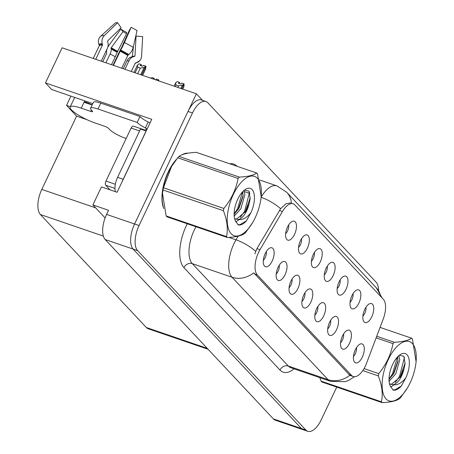 <?xml version="1.0" encoding="UTF-8"?>
<svg xmlns="http://www.w3.org/2000/svg" width="454" height="454" viewBox="0 0 454 454"><rect width="100%" height="100%" fill="white"/><g stroke="black" fill="none" stroke-linecap="round" stroke-linejoin="round"><path stroke-width="0.68" d="M92.786 103.62A21.355 4.512 -154.6 0 0 92.497 103.518L51.66 89.529L45.457 82.912L62.13 47.801L196.389 93.791L134.566 223.992A20.016 9.273 108.9 0 0 133.147 249.098L301.388 428.502A20.016 9.273 108.9 0 0 303.295 429.768A20.016 9.273 108.9 0 1 301.388 428.502L133.147 249.098A20.016 9.273 108.9 0 1 134.566 223.992L187.996 111.463A20.016 9.273 108.9 0 1 201.457 99.959L205.934 101.497A20.016 9.273 108.9 0 0 192.473 112.995L139.043 225.524A20.016 9.273 108.9 0 0 137.624 250.636L305.865 430.034A20.016 9.273 108.9 0 0 307.772 431.3A20.016 9.273 108.9 0 0 321.228 419.797L336.76 387.092M353.462 356.401A6.004 2.781 108.9 0 0 355.346 353.706A6.004 2.781 108.9 0 0 356.435 347.713M362.332 357.111A10.011 4.636 108.9 0 0 364.21 347.463A10.011 4.636 108.9 0 0 360.55 343.928A10.011 4.636 108.9 0 0 355.363 349.676A10.011 4.636 108.9 0 0 354.392 361.912A10.011 4.636 108.9 0 0 362.332 357.111M337.157 288.608A6.004 2.781 108.9 0 0 339.042 285.918A6.004 2.781 108.9 0 0 340.137 279.919M346.033 289.317A10.011 4.636 108.9 0 0 347.906 279.67A10.011 4.636 108.9 0 0 344.245 276.14A10.011 4.636 108.9 0 0 339.059 281.883A10.011 4.636 108.9 0 0 338.088 294.118A10.011 4.636 108.9 0 0 346.033 289.317M350.034 302.341A6.004 2.781 108.9 0 0 351.918 299.646A6.004 2.781 108.9 0 0 353.013 293.653M358.91 303.051A10.011 4.636 108.9 0 0 360.782 293.397A10.011 4.636 108.9 0 0 357.128 289.868A10.011 4.636 108.9 0 0 351.935 295.616A10.011 4.636 108.9 0 0 350.965 307.852A10.011 4.636 108.9 0 0 358.91 303.051M298.528 247.413A6.004 2.781 108.9 0 0 300.412 244.723A6.004 2.781 108.9 0 0 301.501 238.725M307.398 248.122A10.011 4.636 108.9 0 0 309.27 238.475A10.011 4.636 108.9 0 0 305.616 234.945A10.011 4.636 108.9 0 0 300.423 240.688A10.011 4.636 108.9 0 0 299.458 252.923A10.011 4.636 108.9 0 0 307.398 248.122M301.95 301.473A6.004 2.781 108.9 0 0 303.834 298.783A6.004 2.781 108.9 0 0 304.929 292.785M310.825 302.182A10.011 4.636 108.9 0 0 312.698 292.535A10.011 4.636 108.9 0 0 309.043 289.005A10.011 4.636 108.9 0 0 303.851 294.748A10.011 4.636 108.9 0 0 302.88 306.983A10.011 4.636 108.9 0 0 310.825 302.182M276.197 274.012A6.004 2.781 108.9 0 0 278.081 271.316A6.004 2.781 108.9 0 0 279.176 265.323M285.072 274.721A10.011 4.636 108.9 0 0 286.945 265.074A10.011 4.636 108.9 0 0 283.29 261.544A10.011 4.636 108.9 0 0 278.098 267.287A10.011 4.636 108.9 0 0 277.127 279.522A10.011 4.636 108.9 0 0 285.072 274.721M362.911 316.075A6.004 2.781 108.9 0 0 364.795 313.379A6.004 2.781 108.9 0 0 365.89 307.386M371.786 316.784A10.011 4.636 108.9 0 0 373.659 307.131A10.011 4.636 108.9 0 0 370.004 303.601A10.011 4.636 108.9 0 0 364.812 309.344A10.011 4.636 108.9 0 0 363.841 321.585A10.011 4.636 108.9 0 0 371.786 316.784M314.832 315.207A6.004 2.781 108.9 0 0 316.716 312.511A6.004 2.781 108.9 0 0 317.806 306.518M323.702 315.916A10.011 4.636 108.9 0 0 325.575 306.268A10.011 4.636 108.9 0 0 321.92 302.739A10.011 4.636 108.9 0 0 316.727 308.482A10.011 4.636 108.9 0 0 315.763 320.717A10.011 4.636 108.9 0 0 323.702 315.916M340.585 342.668A6.004 2.781 108.9 0 0 342.469 339.978A6.004 2.781 108.9 0 0 343.559 333.979M349.455 343.377A10.011 4.636 108.9 0 0 351.328 333.73A10.011 4.636 108.9 0 0 347.673 330.2A10.011 4.636 108.9 0 0 342.486 335.943A10.011 4.636 108.9 0 0 341.516 348.178A10.011 4.636 108.9 0 0 349.455 343.377M327.709 328.94A6.004 2.781 108.9 0 0 329.593 326.244A6.004 2.781 108.9 0 0 330.682 320.252M336.579 329.649A10.011 4.636 108.9 0 0 338.451 319.996A10.011 4.636 108.9 0 0 334.797 316.466A10.011 4.636 108.9 0 0 329.604 322.209A10.011 4.636 108.9 0 0 328.639 334.45A10.011 4.636 108.9 0 0 336.579 329.649M311.404 261.146A6.004 2.781 108.9 0 0 313.288 258.451A6.004 2.781 108.9 0 0 314.378 252.458M320.274 261.856A10.011 4.636 108.9 0 0 322.147 252.203A10.011 4.636 108.9 0 0 318.492 248.673A10.011 4.636 108.9 0 0 313.305 254.422A10.011 4.636 108.9 0 0 312.335 266.657A10.011 4.636 108.9 0 0 320.274 261.856M324.281 274.88A6.004 2.781 108.9 0 0 326.165 272.184A6.004 2.781 108.9 0 0 327.255 266.192M333.151 275.589A10.011 4.636 108.9 0 0 335.029 265.936A10.011 4.636 108.9 0 0 331.369 262.406A10.011 4.636 108.9 0 0 326.182 268.149A10.011 4.636 108.9 0 0 325.212 280.39A10.011 4.636 108.9 0 0 333.151 275.589M263.32 260.278A6.004 2.781 108.9 0 0 265.204 257.588A6.004 2.781 108.9 0 0 266.299 251.59M272.196 260.988A10.011 4.636 108.9 0 0 274.068 251.34A10.011 4.636 108.9 0 0 270.408 247.81A10.011 4.636 108.9 0 0 265.221 253.553A10.011 4.636 108.9 0 0 264.251 265.794A10.011 4.636 108.9 0 0 272.196 260.988M289.073 287.745A6.004 2.781 108.9 0 0 290.957 285.05A6.004 2.781 108.9 0 0 292.053 279.057M297.949 288.455A10.011 4.636 108.9 0 0 299.822 278.801A10.011 4.636 108.9 0 0 296.167 275.272A10.011 4.636 108.9 0 0 290.974 281.015A10.011 4.636 108.9 0 0 290.004 293.256A10.011 4.636 108.9 0 0 297.949 288.455M285.651 233.685A6.004 2.781 108.9 0 0 287.535 230.99A6.004 2.781 108.9 0 0 288.625 224.997M294.521 234.395A10.011 4.636 108.9 0 0 296.394 224.741A10.011 4.636 108.9 0 0 292.739 221.212A10.011 4.636 108.9 0 0 287.547 226.955A10.011 4.636 108.9 0 0 286.582 239.196A10.011 4.636 108.9 0 0 294.521 234.395M365.322 366.157A18.018 8.348 108.9 0 0 366.537 363.291L383.25 318.992A18.018 8.348 108.9 0 0 383.312 299.254L294.867 204.941A18.018 8.348 108.9 0 0 293.153 203.806A18.018 8.348 108.9 0 0 282.445 211.496L259.994 249.677A18.018 8.348 108.9 0 0 257.31 274.937L351.492 375.367A18.018 8.348 108.9 0 0 353.206 376.508A18.018 8.348 108.9 0 0 365.322 366.157M202.518 100.328L196.389 93.791M378.454 288.33L378.392 287.864M45.457 82.912L151.744 119.323L117.115 192.258L101.452 186.895L92.888 204.919L108.551 210.287L106.594 214.407A20.016 9.273 108.9 0 0 105.175 239.519L273.416 418.923A20.016 9.273 108.9 0 0 275.323 420.188L307.772 431.3M105.112 217.954L92.888 204.919M208.102 349.274L148.237 328.764A20.016 9.273 -71.1 0 1 146.33 327.504L40.383 214.526A20.016 9.273 -71.1 0 1 41.802 189.414L76.601 116.128L86.975 119.68M76.601 116.128L66.539 105.396L70.285 106.679M70.938 96.135L66.539 105.396M188.211 153.168A32.03 14.84 108.9 0 0 181.912 154.831M176.527 159.286A32.03 14.84 108.9 0 0 168.247 171.913A32.03 14.84 108.9 0 0 163.746 208.545M354.421 376.718L348.7 380.384L345.375 381.644L330.631 381.354A26.69 12.366 -71.1 0 1 328.089 379.669A23.353 20.101 -43.2 0 0 349.818 375.265L253.775 272.848A23.353 20.101 136.8 0 1 232.045 277.252A26.69 12.366 -71.1 0 1 233.935 243.775A26.69 12.366 -71.1 0 1 236.018 239.831L238.185 236.148M254.847 253.848L256.941 248.633L280.617 208.681L285.952 203.795L290.509 202.898M378.596 290.622A20.016 9.273 108.9 0 0 376.082 282.161L207.841 102.757A20.016 9.273 108.9 0 0 205.934 101.497M179.585 83.644L179.512 82.333L178.382 83.235L180.624 84.001L181.748 83.099L183.983 83.865L182.406 85.131L178.524 85.874L175.953 84.994L175.221 86.538M181.731 88.768L183.983 83.865M180.828 88.456L182.406 85.131M177.792 87.418L178.524 85.874M175.681 82.861L174.115 86.158L175.692 82.832L177.27 81.567L179.512 82.333M183.876 86.759L182.752 89.12L183.893 86.72L184.125 84.013L181.85 88.808M175.953 84.994L175.692 82.832M145.66 69.008L142.635 75.375L145.683 68.968L145.916 66.267L141.733 75.069M137.738 67.243L137.483 65.081L139.06 63.815L141.296 64.582L140.173 65.484L142.408 66.25L143.532 65.348L145.774 66.114L144.19 67.379L140.309 68.128L137.738 67.243L135.105 72.799M141.614 75.029L145.774 66.114M141.37 65.898L141.296 64.582M137.471 65.092L133.998 72.419L137.466 65.109M144.19 67.379L140.712 74.717M137.675 73.679L140.309 68.128M158.747 80.897L158.792 79.995L158.418 80.784M155.523 79.79L156.409 79.081L158.65 79.847L157.759 80.557M158.298 80.744L158.65 79.847M154.275 79.365L154.173 78.315L153.287 79.024M151.046 78.258L151.937 77.543L154.173 78.315M90.59 108.245A13.348 2.82 25.4 0 1 98.002 109.011L100.799 103.12A13.348 2.82 25.4 0 0 93.388 102.354L90.59 108.245A13.348 2.82 25.4 0 0 91.458 110.135L92.389 111.128A3.337 0.704 25.4 0 1 92.605 111.599A3.337 0.704 25.4 0 1 90.755 111.412L81.243 108.154A20.016 4.234 -154.6 0 0 70.132 107.002A20.016 4.234 -154.6 0 0 71.437 109.84A20.016 4.234 -154.6 0 0 95.192 123.023L104.704 126.28A3.337 0.704 25.4 0 1 108.659 128.476L109.59 129.469A13.348 2.82 25.4 0 0 125.429 138.26L126.167 138.515M107.053 48.958A7.338 3.581 -57.7 0 0 106.611 52.533L106.713 53.101A0.67 0.323 122.3 0 1 106.622 53.549L102.746 61.716M131.28 71.488L135.156 63.322A0.67 0.653 -138.5 0 1 135.559 62.981L136.421 62.743A7.338 7.162 41.5 0 0 141.569 56.341L142.675 36.615L136.081 36.087L134.98 55.814A0.67 0.653 -138.5 0 1 134.509 56.398L133.652 56.636A7.338 7.162 41.5 0 0 129.174 60.388L124.935 69.314M85.267 102.678L84.319 101.673L84.041 102.258L92.122 105.027M84.319 101.673A20.016 4.234 25.4 0 1 92.202 104.857M113.415 65.365L120.719 50.105A7.338 0.437 -63.9 0 0 124.436 42.551L131.155 27.342A15.345 3.246 -154.6 0 1 137.04 30.611L133.192 47.409A7.338 3.581 122.3 0 1 128.743 54.559L128.136 55.059A0.67 0.323 -57.7 0 0 127.807 55.484L121.757 68.225M101.236 61.199L107.371 48.283A7.338 6.22 95.2 0 0 107.859 42.324L107.615 41.473A0.67 0.568 -84.8 0 1 107.802 40.729L121.122 27.79L117.597 22.7L104.278 35.645A7.338 6.22 95.2 0 0 102.246 43.777L102.49 44.628A0.67 0.568 -84.8 0 1 102.445 45.167L95.732 59.309M93.229 58.453L99.278 45.712A0.67 0.653 41.5 0 0 99.284 45.179L98.932 44.344A7.338 7.162 -138.5 0 1 100.118 36.814L100.754 36.172A22.825 4.824 -154.6 0 1 104.278 35.645M105.913 62.8L110.152 53.873A7.338 3.581 -57.7 0 0 111.156 48.93L111.048 48.362A0.67 0.323 122.3 0 1 111.27 47.693L123.034 31.621A9.154 1.935 -154.6 0 0 126.547 33.568L117.211 52.289A7.338 0.437 116.1 0 1 115.271 56.71L111.48 64.706M123.267 68.741L127.063 60.751A7.338 6.22 -84.8 0 1 131.149 57.062L131.904 56.846A0.67 0.568 95.2 0 0 132.347 56.268L133.527 45.945M131.155 27.342L129.208 30.56L121.803 47.097A7.338 0.437 -63.9 0 0 119.158 52.324L113.029 65.234M135.74 36.286A9.154 1.935 -154.6 0 0 136.081 36.087M117.597 22.7A15.345 3.246 -154.6 0 0 115.231 23.058A15.345 3.246 -154.6 0 0 115.168 23.12M123.034 31.621L120.798 29.124A15.345 3.246 -154.6 0 0 126.689 32.393L126.547 33.568M120.798 29.124L109.039 45.201A7.338 3.581 -57.7 0 0 107.78 47.244M100.799 103.12L139.957 116.536A13.348 2.82 -154.6 0 0 148.152 122.035L149.27 122.415A6.674 5.743 136.8 0 1 150.104 122.784M98.002 109.011L137.159 122.427A13.348 2.82 25.4 0 0 145.354 127.926L146.472 128.306L145.91 129.486L146.778 129.782M122.274 181.39A13.348 6.18 -71.1 0 1 123.17 179.279L146.109 130.973A13.348 6.18 108.9 0 0 146.171 131.058M123.17 179.279L117.575 177.366A13.348 6.18 108.9 0 0 115.367 191.656M145.354 127.926L148.152 122.035M146.109 130.973L140.513 129.055L117.575 177.366M144.23 130.326A13.348 6.18 108.9 0 0 145.91 129.486M137.159 122.427L139.957 116.536M163.236 206.417A31.695 14.687 -71.1 0 1 168.36 172.038A31.695 14.687 -71.1 0 1 174.977 161.357M184.171 154.054A31.695 14.687 -71.1 0 1 186.333 153.514M144.826 130.105A3.337 1.544 108.9 0 0 144.571 129.958L133.38 126.127A3.337 1.544 108.9 0 0 131.138 128.045L105.964 181.067A3.337 1.544 108.9 0 0 105.725 185.249L110.016 189.829M144.571 129.958A3.337 1.544 108.9 0 0 143.68 130.139M412.346 343.525A31.36 14.528 108.9 0 0 388.272 359.562A31.36 14.528 108.9 0 0 386.048 398.901A31.36 14.528 108.9 0 0 407.329 388.068A31.36 14.528 108.9 0 0 415.955 362.888A31.36 14.528 108.9 0 0 412.346 343.525M415.955 362.888L416.091 361.724L412.442 339.081A36.031 16.696 108.9 0 0 412.039 338.627A36.031 16.696 108.9 0 0 411.619 338.202L380.077 327.402M376.735 336.272L394.254 342.271C402.726 341.851 408.515 340.494 411.619 338.202M394.254 342.271A36.031 16.696 108.9 0 0 392.982 343.638L376.133 337.867M364.046 368.597L378.744 373.631C386.212 364.534 390.956 354.54 392.982 343.638M378.744 373.631A36.031 16.696 108.9 0 0 378.296 375.872L362.803 370.566M319.815 377.649L321.052 381.116L381.422 401.796C383.097 394.117 382.052 385.48 378.296 375.872M381.422 401.796A36.031 16.696 108.9 0 0 381.825 402.255A36.031 16.696 108.9 0 0 382.245 402.675L321.875 381.996A36.031 16.696 108.9 0 1 321.455 381.576A36.031 16.696 108.9 0 1 321.052 381.116M389.101 381.241L395.74 373.875L399.804 359.784L398.828 355.675M389.033 379.413L393.964 373.267L397.937 361.515L397.715 356.731M389.555 384.033L393.476 384.737C398.317 382.818 401.852 377.461 404.088 368.671L405.053 363.824L403.867 356.242L399.304 355.312M389.543 384.022L391.689 384.124L400.496 376.672L404.088 368.671M407.011 354.75A18.642 8.637 108.9 0 0 400.07 354.716A18.642 8.637 108.9 0 0 389.77 384.788A18.642 8.637 108.9 0 0 390.19 385.855L393.141 390.094C395.655 390.616 398.385 389.26 401.336 386.008L405.859 377.779A18.642 8.637 108.9 0 0 407.011 354.75M405.859 377.779C401.881 382.892 397.749 385.208 393.476 384.737M382.245 402.675C390.769 402.238 396.558 400.882 399.616 398.606A36.031 16.696 108.9 0 0 400.882 397.239L407.329 388.068M389.038 379.045L392.455 373.909L397.409 357.06M395.207 382.563L399.56 376.338L404.457 357.366M392.818 389.901L394.821 389.855L401.336 386.008M392.909 374.981L398.01 360.618M390.627 387.08L394.106 384.81M400.014 377.416L405.127 362.973M257.446 178.348A31.36 14.528 108.9 0 0 233.373 194.386A31.36 14.528 108.9 0 0 231.148 233.725A31.36 14.528 108.9 0 0 252.43 222.891A31.36 14.528 108.9 0 0 261.056 197.711A31.36 14.528 108.9 0 0 257.446 178.348M261.056 197.711L261.192 196.548L257.543 173.905A36.031 16.696 108.9 0 0 257.14 173.451A36.031 16.696 108.9 0 0 256.72 173.031L196.349 152.351C187.877 152.771 182.088 154.127 178.984 156.414A36.031 16.696 108.9 0 0 177.713 157.782L171.504 166.567L163.474 187.774A36.031 16.696 108.9 0 0 163.026 190.022L162.509 193.302L166.153 215.945A36.031 16.696 108.9 0 0 166.556 216.399A36.031 16.696 108.9 0 0 166.976 216.819L227.346 237.499A36.031 16.696 108.9 0 1 226.926 237.079A36.031 16.696 108.9 0 1 226.523 236.619C228.197 228.947 227.153 220.303 223.396 210.701L163.026 190.022M178.984 156.414L239.354 177.094C247.827 176.674 253.616 175.318 256.72 173.031M239.354 177.094A36.031 16.696 108.9 0 0 238.083 178.462L177.713 157.782M163.474 187.774L223.845 208.454C231.313 199.363 236.057 189.363 238.083 178.462M223.845 208.454A36.031 16.696 108.9 0 0 223.396 210.701M171.504 166.567L171.266 166.958A31.36 14.528 108.9 0 0 162.646 192.138L162.509 193.302M234.202 216.064L240.841 208.698L244.905 194.607L243.929 190.498M234.133 214.237L239.065 208.091L243.038 196.338L242.816 191.56M234.656 218.856L238.577 219.56C243.418 217.642 246.953 212.29 249.189 203.494L250.154 198.648L248.968 191.066L244.405 190.135M234.644 218.851L236.789 218.953L245.597 211.496L249.189 203.494M252.112 189.579A18.642 8.637 108.9 0 0 245.171 189.539A18.642 8.637 108.9 0 0 234.871 219.611A18.642 8.637 108.9 0 0 235.291 220.678L238.242 224.917C240.756 225.445 243.486 224.083 246.437 220.831L250.96 212.603A18.642 8.637 108.9 0 0 252.112 189.579M250.96 212.603C246.982 217.716 242.85 220.037 238.577 219.56M166.153 215.945L226.523 236.619M227.346 237.499C235.87 237.062 241.659 235.711 244.717 233.43A36.031 16.696 108.9 0 0 245.983 232.062L252.43 222.891M234.139 213.868L237.556 208.732L242.51 191.889M240.308 217.387L244.661 211.167L249.558 192.19M237.919 224.724L239.922 224.679L246.437 220.831M238.01 209.805L243.111 195.447M235.728 221.904L239.207 219.634M245.115 212.239L250.228 197.796M273.416 418.923L305.865 430.034M105.175 239.519L137.624 250.636M106.594 214.407L139.043 225.524M40.383 214.526L103.353 236.097M146.33 327.504L207.257 348.371M41.802 189.414L95.646 207.858M282.445 211.496L279.397 210.452M259.994 249.677L256.941 248.633M257.31 274.937L254.518 273.983M351.492 375.367L348.706 374.414M294.09 368.841A33.363 15.459 -71.1 0 1 279.976 370.038L183.932 267.622A6.674 5.743 136.8 0 1 192.326 263.649L288.369 366.066A26.69 12.366 108.9 0 0 290.912 367.751L330.631 381.354M183.932 267.622A33.363 15.459 -71.1 0 1 186.299 225.774A33.363 15.459 -71.1 0 1 187.286 223.777M195.992 226.756A26.69 12.366 108.9 0 0 194.216 230.167A26.69 12.366 108.9 0 0 192.326 263.649L232.045 277.252L328.089 379.669L288.369 366.066A6.674 5.743 136.8 0 0 279.976 370.038M291.468 203.227A23.353 20.101 -43.2 0 0 286.684 192.224L276.9 185.89L259.58 179.96M286.684 192.224L376.338 287.819A23.353 20.101 136.8 0 1 380.798 296.57M280.617 208.681A23.353 8.354 -149.5 0 0 261.101 197.308M261.124 197.144A26.69 12.366 -71.1 0 1 276.9 185.89M255.693 251.306A23.353 8.354 -149.5 0 0 236.018 239.831L228.924 237.402M229.786 163.803A33.363 15.459 -71.1 0 1 236.926 166.164L237.039 166.283M192.473 112.995L187.996 111.463M249.95 193.489L244.428 191.599M81.243 108.154L84.041 102.258M127.807 55.484A20.016 4.234 -154.6 0 0 120.128 51.228M102.445 45.167A20.016 4.234 -154.6 0 0 99.278 45.712M110.152 53.873A13.348 2.82 -154.6 0 0 115.271 56.71M127.063 60.751A13.348 2.82 -154.6 0 0 129.174 60.388M111.156 48.93A15.782 3.337 -154.6 0 0 117.211 52.289M131.149 57.062A15.782 3.337 -154.6 0 0 132.46 57.085M111.048 48.362A16.457 3.479 -154.6 0 0 117.365 51.864M131.904 56.846A16.457 3.479 -154.6 0 0 132.909 56.886M111.27 47.693A16.633 3.518 -154.6 0 0 117.654 51.234M132.347 56.268A16.633 3.518 -154.6 0 0 134.98 55.814M133.192 47.409A22.825 4.824 -154.6 0 0 124.436 42.551M102.246 43.777A20.912 4.421 -154.6 0 0 98.932 44.344M128.743 54.559A20.912 4.421 -154.6 0 0 120.719 50.105M135.156 63.322L135.553 63.214A20.912 4.421 -154.6 0 0 136.421 62.743M102.49 44.628A20.237 4.279 -154.6 0 0 99.284 45.179M128.136 55.059A20.237 4.279 -154.6 0 0 120.367 50.752M135.184 63.265A20.237 4.279 -154.6 0 0 135.559 62.981M90.755 111.412L91.39 110.067M105.964 181.067L115.333 184.273M105.725 185.249L114.953 188.41M131.138 128.045L139.616 130.945M353.206 376.508L349.745 375.322M376.338 287.819L382.047 297.903M70.132 107.002L74.683 97.417M115.231 23.058L100.754 36.172M135.553 63.214L139.815 60.626"/></g></svg>

